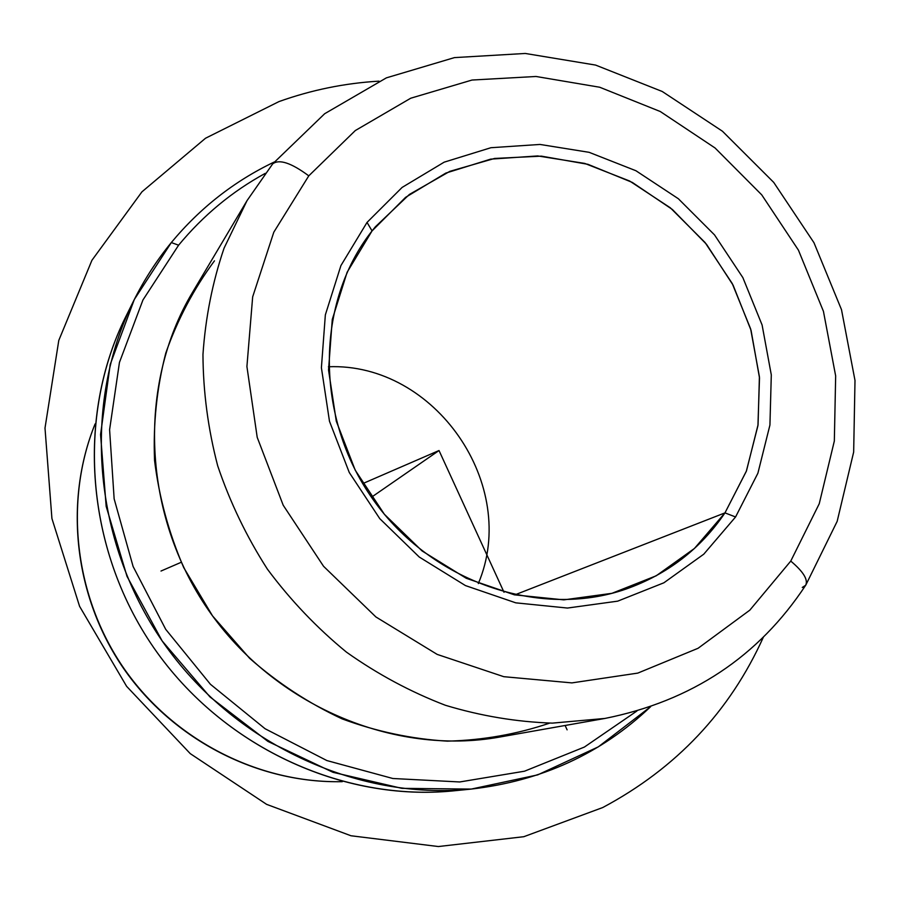 <?xml version="1.0" encoding="UTF-8"?>
<svg xmlns="http://www.w3.org/2000/svg" width="900" height="900" viewBox="0 0 900 900"><rect width="100%" height="100%" fill="white"/><g stroke="black" fill="none" stroke-linecap="round" stroke-linejoin="round"><path stroke-width="1.35" d="M214.47 260.831C193.804 288.72 177.57 319.478 165.78 353.093C156.825 387.866 153.079 423.664 154.553 460.485C159.097 497.284 168.817 532.991 183.713 567.574L212.546 615.915L249.57 658.249C277.808 683.066 308.666 703.283 342.157 718.898C376.594 731.587 411.66 739.012 447.345 741.15C482.794 740.239 516.892 734.231 549.653 723.127M328.433 366.75C435.139 362.509 519.986 485.257 478.305 583.582C519.986 485.257 435.139 362.509 328.433 366.75M129.803 308.846C75.679 409.916 83.621 546.221 153.754 647.707C223.898 749.171 348.604 804.769 462.274 789.851M636.908 711.011L584.393 747.056L524.52 771.199L459.731 781.965L392.839 778.5L326.891 760.567L265.072 728.73L210.442 684.304L165.713 629.336L133.099 566.483L114.142 498.848L109.597 429.716L119.453 362.407L142.931 300.004L178.605 245.194C203.209 215.415 232.099 191.475 265.275 173.351C232.099 191.475 203.209 215.415 178.605 245.194L142.931 300.004L119.453 362.407L109.597 429.716L114.142 498.848L133.099 566.483L165.713 629.336L210.442 684.304L265.072 728.73L326.891 760.567L392.839 778.5L459.731 781.965L524.52 771.199L584.393 747.056L636.908 711.011M171.315 242.561C156.667 260.392 144.101 279.844 133.616 300.892C82.328 403.785 92.272 539.73 162.607 641.587C233.021 743.377 356.692 800.719 471.071 789.097C541.474 781.054 601.335 753.581 650.644 706.669L598.32 746.854L537.683 774.889L471.229 789.086L401.918 788.355L333.011 772.324L267.93 741.409L209.981 696.926L162.18 640.98L127.001 576.349L106.166 506.351L100.564 434.531L110.216 364.478L134.303 299.52L171.315 242.561L178.605 245.194L171.315 242.561C200.138 207.866 234.428 181.024 274.185 162.034C234.428 181.024 200.138 207.866 171.315 242.561M471.06 789.097L453.623 790.841C342.236 802.148 222.097 746.494 153.754 647.707C85.489 548.854 75.892 416.801 125.82 316.598L133.616 300.892M724.972 512.876C700.526 548.944 667.451 574.38 625.748 589.163C539.707 619.065 431.449 582.278 373.106 499.579C314.426 417.127 315.428 302.479 372.06 230.906L375.322 226.845L409.387 194.445L449.854 171.338L494.584 158.445L541.361 156.139L587.981 164.329L632.317 182.43L672.401 209.509L706.489 244.282L733.106 285.165L751.061 330.356L759.499 377.865L757.946 425.576L746.314 471.296L724.972 512.876L514.744 594.911L724.972 512.876L746.449 470.959L758.048 424.834L759.409 376.74L750.634 328.894L732.217 283.477L705.049 242.505L670.342 207.821L629.651 181.024L584.752 163.417L537.683 155.936L490.624 159.143L445.838 173.081L405.608 197.325L372.06 230.906L367.031 222.412L402.12 187.414L444.161 162.169L490.928 147.713L540.034 144.45L589.129 152.325L635.929 170.741L678.352 198.731L714.533 234.911L742.871 277.639L762.097 325.001L771.3 374.895L769.928 425.059L757.901 473.197L735.57 516.971L724.972 512.876L735.57 516.971L703.778 554.175L663.885 582.795L617.692 601.155L567.472 608.051L515.801 602.842L465.457 585.585L419.243 557.021L379.766 518.636L349.279 472.522L329.479 421.256L321.401 367.718L325.35 314.887L340.909 265.601L367.031 222.412L372.06 230.906L347.108 272.284L332.269 319.466L328.534 370.001L336.285 421.178L355.219 470.183L384.356 514.26L422.089 550.957L466.256 578.284L514.395 594.832L563.827 599.861L611.921 593.325L656.179 575.809L694.44 548.46L724.972 512.876M342.304 781.65C258.84 783.529 173.655 740.16 123.874 668.351C74.284 596.408 63.821 501.401 95.074 423.979C63.821 501.401 74.284 596.408 123.874 668.351C173.655 740.16 258.84 783.529 342.304 781.65M272.284 164.453L247.05 200.599L224.055 248.186C212.501 282.173 205.47 317.621 202.961 354.521C203.153 391.815 208.058 428.918 217.699 465.84C229.961 502.155 246.532 536.602 267.401 569.149C290.475 600.176 316.834 627.84 346.478 652.151C377.606 674.212 410.58 691.92 445.399 705.274C480.814 715.972 516.454 721.924 552.33 723.127L604.969 718.436L552.33 723.127C516.454 721.924 480.814 715.972 445.399 705.274C410.58 691.92 377.606 674.212 346.478 652.151C316.834 627.84 290.475 600.176 267.401 569.149C246.532 536.602 229.961 502.155 217.699 465.84C208.058 428.918 203.153 391.815 202.961 354.521C205.47 317.621 212.501 282.173 224.055 248.186L247.05 200.599L192.465 292.444C137.261 384.705 142.11 514.238 208.339 609.975C274.489 705.758 393.952 756.079 499.759 737.044L604.969 718.436C691.695 701.055 758.587 656.663 805.669 585.27C808.312 579.724 803.34 571.669 790.762 561.082L749.824 610.155L698.085 648.27L637.808 673.099L571.894 682.898L503.775 676.688L437.175 654.401L375.896 616.95L323.55 566.28L283.207 505.238L257.209 437.332L246.915 366.536L252.664 296.876L273.803 232.2L308.779 175.849L355.331 130.534L410.749 98.212L472.005 80.044L536.006 76.478L599.715 87.244L660.274 111.521L715.061 147.982L761.76 194.884L798.424 250.132L823.444 311.355L835.661 375.919L834.334 441.022L819.248 503.73L790.762 561.082L819.248 503.73L834.334 441.022L835.661 375.919L823.444 311.355L798.424 250.132L761.76 194.884L715.061 147.982L660.274 111.521L599.715 87.244L536.006 76.478L472.005 80.044L410.749 98.212L355.331 130.534L308.779 175.849C291.262 162.866 279.225 158.873 272.678 163.879L272.284 164.453M367.031 222.412L340.909 265.601L325.35 314.887L321.401 367.718L329.479 421.256L349.279 472.522L379.766 518.636L419.243 557.021L465.457 585.585L515.801 602.842L567.472 608.051L617.692 601.155L663.885 582.795L703.778 554.175L735.57 516.971L757.901 473.197L769.928 425.059L771.3 374.895L762.097 325.001L742.871 277.639L714.533 234.911L678.352 198.731L635.929 170.741L589.129 152.325L540.034 144.45L490.928 147.713L444.161 162.169L402.12 187.414L367.031 222.412M802.271 587.464L805.669 585.27C808.312 579.724 803.34 571.669 790.762 561.082L749.824 610.155L698.085 648.27L637.808 673.099L571.894 682.898L503.775 676.688L437.175 654.401L375.896 616.95L323.55 566.28L283.207 505.238L257.209 437.332L246.915 366.536L252.664 296.876L273.803 232.2L308.779 175.849C291.262 162.866 279.225 158.873 272.678 163.879L324.675 113.715L386.404 77.85L454.433 57.611L525.285 53.46L595.597 65.081L662.254 91.496L722.452 131.231L773.719 182.396L813.971 242.719L841.5 309.679L855 380.464L853.661 452.07L837.169 521.347L805.837 585.011M362.7 483.615L439.02 450.529L504.022 592.279M565.11 725.479L567.113 729.844M181.237 562.275L160.999 571.039M439.02 450.529L371.464 497.228M379.012 81.146C344.779 83.171 311.434 89.978 278.989 101.576L205.537 138.229L141.941 191.835L91.935 260.28L58.792 340.391L45 428.085L51.919 518.501L79.582 606.33L126.608 686.317L190.249 753.626L266.602 804.352L350.989 835.762L438.379 846.54L523.8 836.707L602.741 807.536C676.283 768.285 729.821 711.506 763.357 637.2M95.085 423.945C63.641 501.728 74.149 596.7 123.626 668.52C173.317 740.183 258.446 783.585 342.326 781.661M247.05 200.599L272.678 163.879"/></g></svg>
